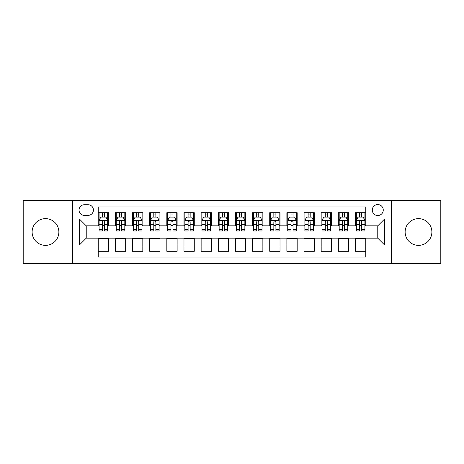 <?xml version="1.0" encoding="UTF-8"?>
<svg xmlns="http://www.w3.org/2000/svg" width="464" height="464" viewBox="0 0 464 464"><rect width="100%" height="100%" fill="white"/><g stroke="black" fill="none" stroke-linecap="round" stroke-linejoin="round"><path stroke-width="0.7" d="M418.505 218.625A13.375 13.375 0 0 0 405.13 232A13.375 13.375 0 0 0 418.505 245.375A13.375 13.375 0 0 0 431.88 232A13.375 13.375 0 0 0 418.505 218.625M45.495 218.625A13.375 13.375 0 0 0 32.12 232A13.375 13.375 0 0 0 45.495 245.375A13.375 13.375 0 0 0 58.87 232A13.375 13.375 0 0 0 45.495 218.625M377.771 204.56A5.487 5.487 0 0 0 372.285 210.047A5.487 5.487 0 0 0 377.771 215.534A5.487 5.487 0 0 0 383.264 210.047A5.487 5.487 0 0 0 377.771 204.56M391.494 263.726L440.8 263.726L440.8 200.274L391.494 200.274L391.494 263.726L72.506 263.726L72.506 200.274L23.2 200.274L23.2 263.726L72.506 263.726M365.771 212.709L355.482 212.709L355.482 218.967L348.621 218.967L348.621 225.829L355.482 225.829L355.482 218.967M348.621 218.967L348.621 212.709L338.331 212.709L338.331 218.967L331.47 218.967L331.47 225.829L338.331 225.829L338.331 218.967M331.47 218.967L331.47 212.709L321.181 212.709L321.181 218.967L314.319 218.967L314.319 225.829L321.181 225.829L321.181 218.967M314.319 218.967L314.319 212.709L304.03 212.709L304.03 218.967L297.169 218.967L297.169 225.829L304.03 225.829L304.03 218.967M297.169 218.967L297.169 212.709L286.88 212.709L286.88 218.967L280.018 218.967L280.018 225.829L286.88 225.829L286.88 218.967M280.018 218.967L280.018 212.709L269.729 212.709L269.729 218.967L262.868 218.967L262.868 225.829L269.729 225.829L269.729 218.967M262.868 218.967L262.868 212.709L252.578 212.709L252.578 218.967L245.723 218.967L245.723 225.829L252.578 225.829L252.578 218.967M245.723 218.967L245.723 212.709L235.428 212.709L235.428 218.967L228.572 218.967L228.572 225.829L235.428 225.829L235.428 218.967M228.572 218.967L228.572 212.709L218.277 212.709L218.277 218.967L211.422 218.967L211.422 225.829L218.277 225.829L218.277 218.967M211.422 218.967L211.422 212.709L201.132 212.709L201.132 218.967L194.271 218.967L194.271 225.829L201.132 225.829L201.132 218.967M194.271 218.967L194.271 212.709L183.982 212.709L183.982 218.967L177.12 218.967L177.12 225.829L183.982 225.829L183.982 218.967M177.12 218.967L177.12 212.709L166.831 212.709L166.831 218.967L159.97 218.967L159.97 225.829L166.831 225.829L166.831 218.967M159.97 218.967L159.97 212.709L149.681 212.709L149.681 218.967L142.819 218.967L142.819 225.829L149.681 225.829L149.681 218.967M142.819 218.967L142.819 212.709L132.53 212.709L132.53 218.967L125.669 218.967L125.669 225.829L132.53 225.829L132.53 218.967M125.669 218.967L125.669 212.709L115.379 212.709L115.379 225.829L108.518 225.829L108.518 212.709L98.229 212.709M98.229 251.291L108.518 251.291L108.518 238.171L115.379 238.171L115.379 251.291L125.669 251.291L125.669 238.171L132.53 238.171L132.53 245.033L125.669 245.033M132.53 245.033L132.53 251.291L142.819 251.291L142.819 238.171L149.681 238.171L149.681 245.033L142.819 245.033M149.681 245.033L149.681 251.291L159.97 251.291L159.97 238.171L166.831 238.171L166.831 245.033L159.97 245.033M166.831 245.033L166.831 251.291L177.12 251.291L177.12 238.171L183.982 238.171L183.982 245.033L177.12 245.033M183.982 245.033L183.982 251.291L194.271 251.291L194.271 238.171L201.132 238.171L201.132 245.033L194.271 245.033M201.132 245.033L201.132 251.291L211.422 251.291L211.422 238.171L218.277 238.171L218.277 245.033L211.422 245.033M218.277 245.033L218.277 251.291L228.572 251.291L228.572 238.171L235.428 238.171L235.428 245.033L228.572 245.033M235.428 245.033L235.428 251.291L245.723 251.291L245.723 238.171L252.578 238.171L252.578 245.033L245.723 245.033M252.578 245.033L252.578 251.291L262.868 251.291L262.868 238.171L269.729 238.171L269.729 245.033L262.868 245.033M269.729 245.033L269.729 251.291L280.018 251.291L280.018 238.171L286.88 238.171L286.88 245.033L280.018 245.033M286.88 245.033L286.88 251.291L297.169 251.291L297.169 238.171L304.03 238.171L304.03 245.033L297.169 245.033M304.03 245.033L304.03 251.291L314.319 251.291L314.319 238.171L321.181 238.171L321.181 245.033L314.319 245.033M321.181 245.033L321.181 251.291L331.47 251.291L331.47 238.171L338.331 238.171L338.331 245.033L331.47 245.033M338.331 245.033L338.331 251.291L348.621 251.291L348.621 238.171L355.482 238.171L355.482 245.033L348.621 245.033M84.338 215.366L88.114 215.366A5.319 5.319 0 0 0 93.426 210.047A5.319 5.319 0 0 0 88.114 204.734L84.338 204.734A5.319 5.319 0 0 0 79.025 210.047A5.319 5.319 0 0 0 84.338 215.366M391.494 200.274L72.506 200.274M365.771 218.967L365.771 206.961L98.229 206.961L98.229 225.829L86.229 225.829L86.229 238.171L98.229 238.171L98.229 257.039L365.771 257.039L365.771 238.171L377.771 238.171L377.771 225.829L365.771 225.829L365.771 218.967L384.633 218.967L384.633 245.033L365.771 245.033M98.229 245.033L79.367 245.033L79.367 218.967L98.229 218.967M355.482 245.033L355.482 251.291L365.771 251.291M98.229 216.995L99.087 216.995M102.347 216.995L104.406 216.995M107.665 216.995L108.518 216.995M98.229 225.655L99.087 225.655M102.347 225.655L104.406 225.655M107.665 225.655L108.518 225.655M98.229 238.345L108.518 238.345M98.229 247.005L108.518 247.005M115.379 225.655L116.238 225.655M119.497 225.655L121.556 225.655M124.816 225.655L125.669 225.655M115.379 216.995L116.238 216.995M119.497 216.995L121.556 216.995M124.816 216.995L125.669 216.995M115.379 238.345L125.669 238.345M115.379 247.005L125.669 247.005M132.53 238.345L142.819 238.345M132.53 247.005L142.819 247.005M132.53 216.995L133.388 216.995M136.648 216.995L138.707 216.995M141.961 216.995L142.819 216.995M132.53 225.655L133.388 225.655M136.648 225.655L138.707 225.655M141.961 225.655L142.819 225.655M149.681 238.345L159.97 238.345M149.681 247.005L159.97 247.005M149.681 216.995L150.539 216.995M153.799 216.995L155.852 216.995M159.111 216.995L159.97 216.995M149.681 225.655L150.539 225.655M153.799 225.655L155.852 225.655M159.111 225.655L159.97 225.655M166.831 238.345L177.12 238.345M166.831 247.005L177.12 247.005M166.831 216.995L167.69 216.995M170.949 216.995L173.002 216.995M176.262 216.995L177.12 216.995M166.831 225.655L167.69 225.655M170.949 225.655L173.002 225.655M176.262 225.655L177.12 225.655M183.982 238.345L194.271 238.345M183.982 247.005L194.271 247.005M183.982 216.995L184.84 216.995M188.094 216.995L190.153 216.995M193.413 216.995L194.271 216.995M183.982 225.655L184.84 225.655M188.094 225.655L190.153 225.655M193.413 225.655L194.271 225.655M201.132 238.345L211.422 238.345M201.132 247.005L211.422 247.005M201.132 216.995L201.985 216.995M205.245 216.995L207.304 216.995M210.563 216.995L211.422 216.995M201.132 225.655L201.985 225.655M205.245 225.655L207.304 225.655M210.563 225.655L211.422 225.655M218.277 238.345L228.572 238.345M218.277 247.005L228.572 247.005M218.277 216.995L219.136 216.995M222.395 216.995L224.454 216.995M227.714 216.995L228.572 216.995M218.277 225.655L219.136 225.655M222.395 225.655L224.454 225.655M227.714 225.655L228.572 225.655M235.428 238.345L245.723 238.345M235.428 247.005L245.723 247.005M235.428 216.995L236.286 216.995M239.546 216.995L241.605 216.995M244.864 216.995L245.723 216.995M235.428 225.655L236.286 225.655M239.546 225.655L241.605 225.655M244.864 225.655L245.723 225.655M252.578 238.345L262.868 238.345M252.578 247.005L262.868 247.005M252.578 216.995L253.437 216.995M256.696 216.995L258.755 216.995M262.015 216.995L262.868 216.995M252.578 225.655L253.437 225.655M256.696 225.655L258.755 225.655M262.015 225.655L262.868 225.655M269.729 238.345L280.018 238.345M269.729 247.005L280.018 247.005M269.729 216.995L270.587 216.995M273.847 216.995L275.906 216.995M279.16 216.995L280.018 216.995M269.729 225.655L270.587 225.655M273.847 225.655L275.906 225.655M279.16 225.655L280.018 225.655M286.88 238.345L297.169 238.345M286.88 247.005L297.169 247.005M286.88 216.995L287.738 216.995M290.998 216.995L293.051 216.995M296.31 216.995L297.169 216.995M286.88 225.655L287.738 225.655M290.998 225.655L293.051 225.655M296.31 225.655L297.169 225.655M304.03 238.345L314.319 238.345M304.03 247.005L314.319 247.005M304.03 216.995L304.889 216.995M308.148 216.995L310.201 216.995M313.461 216.995L314.319 216.995M304.03 225.655L304.889 225.655M308.148 225.655L310.201 225.655M313.461 225.655L314.319 225.655M321.181 238.345L331.47 238.345M321.181 247.005L331.47 247.005M321.181 216.995L322.039 216.995M325.293 216.995L327.352 216.995M330.612 216.995L331.47 216.995M321.181 225.655L322.039 225.655M325.293 225.655L327.352 225.655M330.612 225.655L331.47 225.655M338.331 238.345L348.621 238.345M338.331 247.005L348.621 247.005M338.331 216.995L339.184 216.995M342.444 216.995L344.503 216.995M347.762 216.995L348.621 216.995M338.331 225.655L339.184 225.655M342.444 225.655L344.503 225.655M347.762 225.655L348.621 225.655M355.482 238.345L365.771 238.345M355.482 247.005L365.771 247.005M355.482 216.995L356.335 216.995M359.594 216.995L361.653 216.995M364.913 216.995L365.771 216.995M355.482 225.655L356.335 225.655M359.594 225.655L361.653 225.655M364.913 225.655L365.771 225.655M86.229 225.829L79.367 218.967M86.229 238.171L79.367 245.033M384.633 218.967L377.771 225.829M384.633 245.033L377.771 238.171M104.406 214.936L102.347 214.936M107.665 229.576L104.406 229.576L104.406 230.973L107.665 230.973L107.665 220.51L105.949 217.082L100.804 217.082L99.087 220.51L99.087 230.973L102.347 230.973L102.347 229.576L99.087 229.576M99.087 220.51L99.087 212.709M107.665 220.51L107.665 212.709M102.347 217.082L102.347 212.709M104.406 212.709L104.406 217.082M104.406 229.576L104.406 221.798C103.721 220.475 103.031 220.475 102.347 221.798L102.347 229.576M121.556 214.936L119.497 214.936M124.816 229.576L121.556 229.576L121.556 230.973L124.816 230.973L124.816 220.51L123.099 217.082L117.955 217.082L116.238 220.51L116.238 230.973L119.497 230.973L119.497 229.576L116.238 229.576M116.238 220.51L116.238 212.709M124.816 220.51L124.816 212.709M119.497 217.082L119.497 212.709M121.556 212.709L121.556 217.082M121.556 229.576L121.556 221.798C120.872 220.475 120.182 220.475 119.497 221.798L119.497 229.576M138.707 214.936L136.648 214.936M141.961 229.576L138.707 229.576L138.707 230.973L141.961 230.973L141.961 220.51L140.25 217.082L135.105 217.082L133.388 220.51L133.388 230.973L136.648 230.973L136.648 229.576L133.388 229.576M133.388 220.51L133.388 212.709M141.961 220.51L141.961 212.709M136.648 217.082L136.648 212.709M138.707 212.709L138.707 217.082M138.707 229.576L138.707 221.798C138.017 220.475 137.332 220.475 136.648 221.798L136.648 229.576M155.852 214.936L153.799 214.936M159.111 229.576L155.852 229.576L155.852 230.973L159.111 230.973L159.111 220.51L157.4 217.082L152.256 217.082L150.539 220.51L150.539 230.973L153.799 230.973L153.799 229.576L150.539 229.576M150.539 220.51L150.539 212.709M159.111 220.51L159.111 212.709M153.799 217.082L153.799 212.709M155.852 212.709L155.852 217.082M155.852 229.576L155.852 221.798C155.167 220.475 154.483 220.475 153.799 221.798L153.799 229.576M173.002 214.936L170.949 214.936M176.262 229.576L173.002 229.576L173.002 230.973L176.262 230.973L176.262 220.51L174.545 217.082L169.401 217.082L167.69 220.51L167.69 230.973L170.949 230.973L170.949 229.576L167.69 229.576M167.69 220.51L167.69 212.709M176.262 220.51L176.262 212.709M170.949 217.082L170.949 212.709M173.002 212.709L173.002 217.082M173.002 229.576L173.002 221.798C172.318 220.475 171.634 220.475 170.949 221.798L170.949 229.576M190.153 214.936L188.094 214.936M193.413 229.576L190.153 229.576L190.153 230.973L193.413 230.973L193.413 220.51L191.696 217.082L186.551 217.082L184.84 220.51L184.84 230.973L188.094 230.973L188.094 229.576L184.84 229.576M184.84 220.51L184.84 212.709M193.413 220.51L193.413 212.709M188.094 217.082L188.094 212.709M190.153 212.709L190.153 217.082M190.153 229.576L190.153 221.798C189.469 220.475 188.784 220.475 188.094 221.798L188.094 229.576M207.304 214.936L205.245 214.936M210.563 229.576L207.304 229.576L207.304 230.973L210.563 230.973L210.563 220.51L208.846 217.082L203.702 217.082L201.985 220.51L201.985 230.973L205.245 230.973L205.245 229.576L201.985 229.576M201.985 220.51L201.985 212.709M210.563 220.51L210.563 212.709M205.245 217.082L205.245 212.709M207.304 212.709L207.304 217.082M207.304 229.576L207.304 221.798C206.619 220.475 205.935 220.475 205.245 221.798L205.245 229.576M224.454 214.936L222.395 214.936M227.714 229.576L224.454 229.576L224.454 230.973L227.714 230.973L227.714 220.51L225.997 217.082L220.852 217.082L219.136 220.51L219.136 230.973L222.395 230.973L222.395 229.576L219.136 229.576M219.136 220.51L219.136 212.709M227.714 220.51L227.714 212.709M222.395 217.082L222.395 212.709M224.454 212.709L224.454 217.082M224.454 229.576L224.454 221.798C223.77 220.475 223.085 220.475 222.395 221.798L222.395 229.576M241.605 214.936L239.546 214.936M244.864 229.576L241.605 229.576L241.605 230.973L244.864 230.973L244.864 220.51L243.148 217.082L238.003 217.082L236.286 220.51L236.286 230.973L239.546 230.973L239.546 229.576L236.286 229.576M236.286 220.51L236.286 212.709M244.864 220.51L244.864 212.709M239.546 217.082L239.546 212.709M241.605 212.709L241.605 217.082M241.605 229.576L241.605 221.798C240.92 220.475 240.23 220.475 239.546 221.798L239.546 229.576M258.755 214.936L256.696 214.936M262.015 229.576L258.755 229.576L258.755 230.973L262.015 230.973L262.015 220.51L260.298 217.082L255.154 217.082L253.437 220.51L253.437 230.973L256.696 230.973L256.696 229.576L253.437 229.576M253.437 220.51L253.437 212.709M262.015 220.51L262.015 212.709M256.696 217.082L256.696 212.709M258.755 212.709L258.755 217.082M258.755 229.576L258.755 221.798C258.071 220.475 257.381 220.475 256.696 221.798L256.696 229.576M275.906 214.936L273.847 214.936M279.16 229.576L275.906 229.576L275.906 230.973L279.16 230.973L279.16 220.51L277.449 217.082L272.304 217.082L270.587 220.51L270.587 230.973L273.847 230.973L273.847 229.576L270.587 229.576M270.587 220.51L270.587 212.709M279.16 220.51L279.16 212.709M273.847 217.082L273.847 212.709M275.906 212.709L275.906 217.082M275.906 229.576L275.906 221.798C275.216 220.475 274.531 220.475 273.847 221.798L273.847 229.576M293.051 214.936L290.998 214.936M296.31 229.576L293.051 229.576L293.051 230.973L296.31 230.973L296.31 220.51L294.599 217.082L289.455 217.082L287.738 220.51L287.738 230.973L290.998 230.973L290.998 229.576L287.738 229.576M287.738 220.51L287.738 212.709M296.31 220.51L296.31 212.709M290.998 217.082L290.998 212.709M293.051 212.709L293.051 217.082M293.051 229.576L293.051 221.798C292.366 220.475 291.682 220.475 290.998 221.798L290.998 229.576M310.201 214.936L308.148 214.936M313.461 229.576L310.201 229.576L310.201 230.973L313.461 230.973L313.461 220.51L311.744 217.082L306.6 217.082L304.889 220.51L304.889 230.973L308.148 230.973L308.148 229.576L304.889 229.576M304.889 220.51L304.889 212.709M313.461 220.51L313.461 212.709M308.148 217.082L308.148 212.709M310.201 212.709L310.201 217.082M310.201 229.576L310.201 221.798C309.517 220.475 308.833 220.475 308.148 221.798L308.148 229.576M327.352 214.936L325.293 214.936M330.612 229.576L327.352 229.576L327.352 230.973L330.612 230.973L330.612 220.51L328.895 217.082L323.75 217.082L322.039 220.51L322.039 230.973L325.293 230.973L325.293 229.576L322.039 229.576M322.039 220.51L322.039 212.709M330.612 220.51L330.612 212.709M325.293 217.082L325.293 212.709M327.352 212.709L327.352 217.082M327.352 229.576L327.352 221.798C326.668 220.475 325.983 220.475 325.293 221.798L325.293 229.576M344.503 214.936L342.444 214.936M347.762 229.576L344.503 229.576L344.503 230.973L347.762 230.973L347.762 220.51L346.045 217.082L340.901 217.082L339.184 220.51L339.184 230.973L342.444 230.973L342.444 229.576L339.184 229.576M339.184 220.51L339.184 212.709M347.762 220.51L347.762 212.709M342.444 217.082L342.444 212.709M344.503 212.709L344.503 217.082M344.503 229.576L344.503 221.798C343.818 220.475 343.134 220.475 342.444 221.798L342.444 229.576M361.653 214.936L359.594 214.936M364.913 229.576L361.653 229.576L361.653 230.973L364.913 230.973L364.913 220.51L363.196 217.082L358.051 217.082L356.335 220.51L356.335 230.973L359.594 230.973L359.594 229.576L356.335 229.576M356.335 220.51L356.335 212.709M364.913 220.51L364.913 212.709M359.594 217.082L359.594 212.709M361.653 212.709L361.653 217.082M361.653 229.576L361.653 221.798C360.969 220.475 360.284 220.475 359.594 221.798L359.594 229.576M115.379 245.033L108.518 245.033M115.379 218.967L108.518 218.967M107.619 220.423L99.134 220.423M99.087 218.022L100.334 218.022M106.418 218.022L107.665 218.022M102.347 224.483L99.087 224.483M107.665 224.483L104.406 224.483M104.406 216.027L102.347 216.027M124.77 220.423L116.278 220.423M116.238 218.022L117.479 218.022M123.569 218.022L124.816 218.022M119.497 224.483L116.238 224.483M124.816 224.483L121.556 224.483M121.556 216.027L119.497 216.027M141.92 220.423L133.429 220.423M133.388 218.022L134.63 218.022M140.72 218.022L141.961 218.022M136.648 224.483L133.388 224.483M141.961 224.483L138.707 224.483M138.707 216.027L136.648 216.027M159.071 220.423L150.58 220.423M150.539 218.022L151.78 218.022M157.87 218.022L159.111 218.022M153.799 224.483L150.539 224.483M159.111 224.483L155.852 224.483M155.852 216.027L153.799 216.027M176.221 220.423L167.73 220.423M167.69 218.022L168.931 218.022M175.021 218.022L176.262 218.022M170.949 224.483L167.69 224.483M176.262 224.483L173.002 224.483M173.002 216.027L170.949 216.027M193.372 220.423L184.881 220.423M184.84 218.022L186.081 218.022M192.171 218.022L193.413 218.022M188.094 224.483L184.84 224.483M193.413 224.483L190.153 224.483M190.153 216.027L188.094 216.027M210.523 220.423L202.031 220.423M201.985 218.022L203.232 218.022M209.322 218.022L210.563 218.022M205.245 224.483L201.985 224.483M210.563 224.483L207.304 224.483M207.304 216.027L205.245 216.027M227.667 220.423L219.182 220.423M219.136 218.022L220.383 218.022M226.467 218.022L227.714 218.022M222.395 224.483L219.136 224.483M227.714 224.483L224.454 224.483M224.454 216.027L222.395 216.027M244.818 220.423L236.333 220.423M236.286 218.022L237.533 218.022M243.617 218.022L244.864 218.022M239.546 224.483L236.286 224.483M244.864 224.483L241.605 224.483M241.605 216.027L239.546 216.027M261.969 220.423L253.477 220.423M253.437 218.022L254.678 218.022M260.768 218.022L262.015 218.022M256.696 224.483L253.437 224.483M262.015 224.483L258.755 224.483M258.755 216.027L256.696 216.027M279.119 220.423L270.628 220.423M270.587 218.022L271.829 218.022M277.919 218.022L279.16 218.022M273.847 224.483L270.587 224.483M279.16 224.483L275.906 224.483M275.906 216.027L273.847 216.027M296.27 220.423L287.779 220.423M287.738 218.022L288.979 218.022M295.069 218.022L296.31 218.022M290.998 224.483L287.738 224.483M296.31 224.483L293.051 224.483M293.051 216.027L290.998 216.027M313.42 220.423L304.929 220.423M304.889 218.022L306.13 218.022M312.22 218.022L313.461 218.022M308.148 224.483L304.889 224.483M313.461 224.483L310.201 224.483M310.201 216.027L308.148 216.027M330.571 220.423L322.08 220.423M322.039 218.022L323.28 218.022M329.37 218.022L330.612 218.022M325.293 224.483L322.039 224.483M330.612 224.483L327.352 224.483M327.352 216.027L325.293 216.027M347.722 220.423L339.23 220.423M339.184 218.022L340.431 218.022M346.521 218.022L347.762 218.022M342.444 224.483L339.184 224.483M347.762 224.483L344.503 224.483M344.503 216.027L342.444 216.027M364.866 220.423L356.381 220.423M356.335 218.022L357.582 218.022M363.666 218.022L364.913 218.022M359.594 224.483L356.335 224.483M364.913 224.483L361.653 224.483M361.653 216.027L359.594 216.027"/></g></svg>
